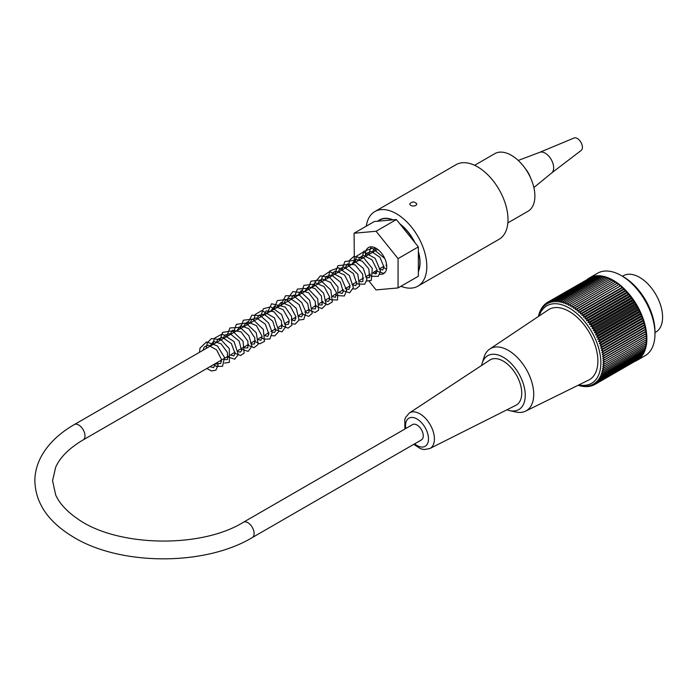 <?xml version="1.0" encoding="UTF-8"?>
<svg xmlns="http://www.w3.org/2000/svg" width="697" height="697" viewBox="0 0 697 697"><rect width="100%" height="100%" fill="white"/><g stroke="black" fill="none" stroke-linecap="round" stroke-linejoin="round"><path stroke-width="1.05" d="M507.86 222.883L528.004 211.252A33.247 19.194 -120 0 0 534.895 196.031A33.247 19.194 -120 0 0 520.38 162.575A33.247 19.194 -120 0 0 494.757 153.662L474.605 165.302M418.357 271.168A33.247 19.194 -120 0 0 419.882 262.438A33.247 19.194 -120 0 0 418.357 251.948M414.567 242.19A33.247 19.194 -120 0 0 400.156 224.251M392.585 219.886A33.247 19.194 -120 0 0 379.743 220.069A33.247 19.194 -120 0 0 378.166 221.167M243.436 522.236L412.58 424.586A8.852 5.106 60 0 1 421.432 429.692A8.852 5.106 60 0 1 421.424 439.912L252.288 537.57C204.326 566.478 118.568 565.833 71.878 536.132C47.657 521.164 35.312 502.589 34.85 480.416C34.989 472.374 37.002 464.62 40.888 457.154C47.744 444.32 58.888 433.464 74.3 424.586A8.852 5.106 -120 0 1 83.152 429.692A8.852 5.106 -120 0 1 83.152 439.912C69.395 448.075 60.256 457.11 55.751 467.034L52.545 480.66L55.716 495.036C59.402 503.208 66.337 510.875 76.539 518.063C115.075 546.788 200.239 549.079 243.436 522.236A8.852 5.106 60 0 1 252.288 527.35A8.852 5.106 60 0 1 252.288 537.57M654.98 332.6L655.851 332.094A32.532 18.784 -120 0 0 660.843 306.027A32.532 18.784 -120 0 0 639.593 277.362A32.532 18.784 -120 0 0 623.327 275.751L622.447 276.256M637.006 360.375L645.126 355.688A47.596 27.479 -120 0 0 654.98 333.898A47.596 27.479 -120 0 0 621.323 275.603A47.596 27.479 -120 0 0 597.521 273.241L589.401 277.929A47.596 27.479 60 0 1 637.006 305.417A47.596 27.479 60 0 1 637.006 360.375A47.596 27.479 60 0 1 634.758 361.447M587.353 279.34A47.596 27.479 60 0 1 589.401 277.929M578.162 385.258A178.92 142.894 39.8 0 0 578.963 385.615A178.92 37.812 -38.8 0 1 578.693 385.249A178.92 141.108 35.1 0 0 580.653 386.068A178.92 45.148 -40.6 0 1 580.331 385.633A178.92 138.938 30.6 0 0 582.326 386.408A178.92 52.353 -42.5 0 1 581.943 385.903A178.92 136.385 26.4 0 0 583.964 386.626A178.92 59.419 -44.4 0 1 583.52 386.06A178.92 133.458 22.4 0 0 585.567 386.73A178.92 66.32 -46.4 0 1 585.062 386.103A178.92 130.165 18.6 0 0 587.135 386.713A178.92 73.046 -48.4 0 1 586.56 386.025A178.92 126.514 15 0 0 588.651 386.574A178.92 79.563 -50.6 0 1 588.024 385.833A178.92 122.515 11.6 0 0 590.124 386.321A178.92 85.87 -52.8 0 1 589.427 385.528A178.92 118.185 8.5 0 0 591.544 385.946A178.92 91.934 -55.1 0 1 590.786 385.11A178.92 113.533 5.5 0 0 592.912 385.458A178.92 97.754 -57.5 0 1 592.084 384.578A178.92 108.558 2.7 0 0 594.21 384.857A178.92 103.295 -60 0 1 593.321 383.942A178.92 103.295 0 0 0 595.456 384.143A178.92 108.566 -62.7 0 1 594.497 383.184A178.92 97.746 -2.5 0 0 596.632 383.315A178.92 113.533 -65.5 0 1 595.613 382.322A178.92 91.934 -4.9 0 0 597.738 382.374A178.92 118.185 -68.5 0 1 596.649 381.364A178.92 85.862 -7.2 0 0 598.767 381.329A178.92 122.515 -71.6 0 1 597.617 380.292A178.92 79.563 -9.4 0 0 599.725 380.187A178.92 126.514 -75 0 1 598.514 379.124A178.92 73.046 -11.6 0 0 600.605 378.933A178.92 130.165 -78.6 0 1 599.324 377.861A178.92 66.32 -13.6 0 0 601.398 377.591A178.92 133.458 -82.4 0 1 600.065 376.511A178.92 59.419 -15.6 0 0 602.112 376.145A178.92 136.385 -86.4 0 1 600.718 375.064A178.92 52.353 -17.5 0 0 602.739 374.62A178.92 138.938 -90.6 0 1 601.284 373.531A178.92 45.139 -19.4 0 0 603.28 373.008A178.92 141.108 -95.1 0 1 601.772 371.919A178.92 37.812 -21.2 0 0 603.741 371.309A178.92 142.894 -99.8 0 1 602.173 370.229A178.92 30.372 -23 0 0 604.107 369.541A178.92 144.288 -104.7 0 1 602.487 368.469A178.92 22.853 -24.8 0 0 604.377 367.694A178.92 145.281 -109.7 0 1 602.705 366.639A178.92 15.273 -26.5 0 0 604.56 365.786A178.92 145.882 -114.8 0 1 602.844 364.749A178.92 7.641 -28.3 0 0 604.656 363.808A178.92 146.082 -120 0 1 602.888 362.806L604.656 361.787A178.92 145.882 -125.2 0 1 602.844 360.802A178.92 7.65 -31.7 0 1 604.56 359.704A178.92 145.281 -130.3 0 1 602.705 358.763A178.92 15.273 -33.5 0 1 604.377 357.587A178.92 144.288 -135.3 0 1 602.487 356.672A178.92 22.853 -35.2 0 1 604.107 355.426A178.92 142.894 -140.2 0 1 602.173 354.555A178.92 30.372 -37 0 1 603.741 353.231A178.92 141.108 -144.9 0 1 601.772 352.403A178.92 37.812 -38.8 0 1 603.28 351.009A178.92 138.938 -149.4 0 1 601.284 350.234A178.92 45.148 -40.6 0 1 602.739 348.77A178.92 136.385 -153.6 0 1 600.718 348.047A178.92 52.353 -42.5 0 1 602.112 346.514A178.92 133.458 -157.6 0 1 600.065 345.843A178.92 59.419 -44.4 0 1 601.398 344.248A178.92 130.165 -161.4 0 1 599.324 343.638A178.92 66.32 -46.4 0 1 600.605 341.983A178.92 126.514 -165 0 1 598.514 341.434A178.92 73.046 -48.4 0 1 599.725 339.718A178.92 122.515 -168.4 0 1 597.617 339.239A178.92 79.563 -50.6 0 1 598.767 337.47A178.92 118.185 -171.5 0 1 596.649 337.052A178.92 85.87 -52.8 0 1 597.738 335.231A178.92 113.533 -174.5 0 1 595.613 334.882A178.92 91.934 -55.1 0 1 596.632 333.018A178.92 108.558 -177.3 0 1 594.497 332.739A178.92 97.754 -57.5 0 1 595.456 330.831A178.92 103.295 180 0 1 593.321 330.631A178.92 103.295 -60 0 1 594.21 328.688A178.92 97.746 177.5 0 1 592.084 328.557A178.92 108.566 -62.7 0 1 592.912 326.571A178.92 91.934 175.1 0 1 590.786 326.527A178.92 113.533 -65.5 0 1 591.544 324.514A178.92 85.862 172.8 0 1 589.427 324.541A178.92 118.185 -68.5 0 1 590.124 322.502A178.92 79.563 170.6 0 1 588.024 322.606A178.92 122.515 -71.6 0 1 588.651 320.542A178.92 73.046 168.4 0 1 586.56 320.733A178.92 126.514 -75 0 1 587.135 318.651A178.92 66.32 166.4 0 1 585.062 318.93A178.92 130.165 -78.6 0 1 585.567 316.83A178.92 59.419 164.4 0 1 583.52 317.187A178.92 133.458 -82.4 0 1 583.964 315.079A178.92 52.353 162.5 0 1 581.943 315.523A178.92 136.385 -86.4 0 1 582.326 313.406A178.92 45.139 160.6 0 1 580.331 313.929A178.92 138.938 -90.6 0 1 580.653 311.82A178.92 37.812 158.8 0 1 578.693 312.43A178.92 141.108 -95.1 0 1 578.963 310.313A178.92 30.372 157 0 1 577.029 311.01A178.92 142.894 -99.8 0 1 577.247 308.902A178.92 22.853 155.2 0 1 575.347 309.677A178.92 144.288 -104.7 0 1 575.513 307.586A178.92 15.273 153.5 0 1 573.657 308.44A178.92 145.281 -109.7 0 1 573.762 306.366A178.92 7.641 151.7 0 1 571.949 307.299A178.92 145.882 -114.8 0 1 572.01 305.242L570.242 306.262A178.92 146.082 -120 0 1 570.251 304.232A178.92 7.65 148.3 0 0 568.534 305.33A178.92 145.882 -125.2 0 1 568.499 303.326A178.92 15.273 146.5 0 0 566.827 304.502A178.92 145.281 -130.3 0 1 566.757 302.524A178.92 22.853 144.8 0 0 565.136 303.779A178.92 144.288 -135.3 0 1 565.023 301.845A178.92 30.372 143 0 0 563.455 303.169A178.92 142.894 -140.2 0 1 563.307 301.278A178.92 37.812 141.2 0 0 561.791 302.672A178.92 141.108 -144.9 0 1 561.608 300.816A178.92 45.148 139.4 0 0 560.153 302.289A178.92 138.938 -149.4 0 1 559.935 300.485A178.92 52.353 137.5 0 0 558.541 302.01A178.92 136.385 -153.6 0 1 558.297 300.259A178.92 59.419 135.6 0 0 556.964 301.853A178.92 133.458 -157.6 0 1 556.694 300.163A178.92 66.32 133.6 0 0 555.422 301.818A178.92 130.165 -161.4 0 1 555.134 300.18A178.92 73.046 131.6 0 0 553.923 301.888A178.92 126.514 -165 0 1 553.61 300.311A178.92 79.563 129.4 0 0 552.46 302.08A178.92 122.515 -168.4 0 1 552.137 300.564A178.92 85.87 127.2 0 0 551.057 302.385A178.92 118.185 -171.5 0 1 550.717 300.938A178.92 91.934 124.9 0 0 549.698 302.803A178.92 113.533 -174.5 0 1 549.358 301.426A178.92 97.754 122.5 0 0 548.4 303.334A178.92 108.558 -177.3 0 1 548.051 302.028A178.92 103.295 120 0 0 547.162 303.979A178.92 103.295 180 0 1 546.805 302.751A178.92 108.566 117.3 0 0 545.986 304.728A178.92 97.746 177.5 0 1 545.629 303.578A178.92 113.533 114.5 0 0 544.871 305.591A178.92 91.934 175.1 0 1 544.531 304.511A178.92 118.185 111.5 0 0 543.834 306.558A178.92 85.862 172.8 0 1 543.494 305.556A178.92 122.515 108.4 0 0 542.867 307.621A178.92 79.563 170.6 0 1 542.536 306.706A178.92 126.514 105 0 0 541.97 308.788A178.92 73.046 168.4 0 1 541.665 307.952A178.92 130.165 101.4 0 0 541.16 310.052A178.92 66.32 166.4 0 1 540.863 309.302A178.92 133.458 97.6 0 0 540.419 311.411A178.92 59.419 164.4 0 1 540.149 310.74A178.92 136.385 93.6 0 0 539.766 312.857A178.92 52.353 162.5 0 1 539.522 312.273A178.92 138.938 89.4 0 0 539.199 314.382A178.92 45.139 160.6 0 1 538.981 313.885A178.92 141.108 84.9 0 0 538.711 315.994A178.92 37.812 158.8 0 1 538.528 315.584A178.92 142.894 80.2 0 0 538.433 316.447M578.893 384.901A44.73 25.824 -120 0 0 600.474 356.934A44.73 25.824 -120 0 0 569.231 308.022A44.73 25.824 -120 0 0 539.112 315.994M540.619 310.47L540.149 310.74M541.412 308.989L540.863 309.302M542.301 307.586L541.665 307.952M543.277 306.279L542.536 306.706M544.34 305.077L543.494 305.556M545.49 303.962L544.531 304.511M546.727 302.942L545.629 303.578M590.246 277.815L546.805 302.751M591.657 277.301L549.358 301.426M593.121 276.901L550.717 300.938M594.637 276.631L594.21 276.282L552.137 300.564M596.188 276.474L595.682 276.021L553.61 300.311M597.782 276.439L597.207 275.89L555.134 300.18M599.411 276.526L598.767 275.873L556.694 300.163M601.067 276.735L600.37 275.968L558.297 300.259M602.757 277.066L602.008 276.195L559.935 300.485M604.465 277.511L603.68 276.526L561.608 300.816M606.198 278.068L605.379 276.988L563.307 301.278M607.941 278.748L607.096 277.554L565.023 301.845M609.692 279.541L608.829 278.234L566.757 302.524M611.443 280.447L610.572 279.035L568.499 303.326M613.203 281.457L612.323 279.941L570.251 304.232M583.964 386.626L584.426 386.356M585.567 386.73L586.116 386.417M587.135 386.713L587.771 386.347M588.651 386.574L589.383 386.155M590.124 386.321L590.969 385.833M591.544 385.946L592.502 385.397M592.912 385.458L594.001 384.831M594.21 384.857L636.283 360.567M595.456 384.143L637.52 359.704M596.632 383.315L638.679 358.737M597.738 382.374L639.75 357.666M598.767 381.329L640.839 357.038L640.752 356.498M599.725 380.187L641.798 355.897L641.658 355.226M600.605 378.933L642.669 354.642L642.486 353.867M601.398 377.591L643.47 353.301L643.226 352.412M602.112 376.145L644.185 351.863L643.871 350.87M602.739 374.62L644.812 350.33L644.429 349.249M603.28 373.008L645.352 348.718L644.899 347.542M603.741 371.309L645.814 347.019L645.274 345.764M604.107 369.541L646.171 345.25L645.561 343.917M604.377 367.694L646.45 343.403L645.753 342M604.56 365.786L646.633 341.495L645.849 340.031M604.656 363.808L646.729 339.517L645.849 338.001L602.888 362.806M604.656 361.787L646.729 337.496L645.805 336.006L602.844 360.802M604.56 359.704L646.633 335.414L645.666 333.959L602.705 358.763M604.377 357.587L646.45 333.297L645.448 331.877L602.487 356.672M604.107 355.426L646.171 331.136L645.134 329.751L602.173 354.555M603.741 353.231L645.814 328.94L644.734 327.599L601.772 352.403M603.28 351.009L645.352 326.719L644.246 325.429L601.284 350.234M602.739 348.77L644.812 324.48L643.679 323.242L600.718 348.047M602.112 346.514L644.185 322.223L643.026 321.038L600.065 345.843M601.398 344.248L643.47 319.958L642.286 318.834L599.324 343.638M600.605 341.983L642.669 317.693L641.475 316.63L598.514 341.434M599.725 339.718L641.798 315.427L640.578 314.434L597.617 339.239M598.767 337.47L640.839 313.18L639.611 312.247L596.649 337.052M597.738 335.231L639.811 310.94L638.574 310.078L595.613 334.882M596.632 333.018L638.705 308.727L637.459 307.935L594.497 332.739M595.456 330.831L637.528 306.541L636.283 305.826L593.321 330.631M594.21 328.688L636.283 304.397L635.045 303.753L592.084 328.557M592.912 326.571L634.984 302.28L633.747 301.723L590.786 326.527M591.544 324.514L633.617 300.224L632.388 299.736L589.427 324.541M590.124 322.502L632.196 298.211L630.985 297.802L588.024 322.606M588.651 320.542L630.724 296.251L629.522 295.937L586.56 320.733M587.135 318.651L629.208 294.361L628.023 294.125L585.062 318.93M585.567 316.83L627.64 292.54L626.481 292.383L583.52 317.187M583.964 315.079L626.037 290.788L624.904 290.719L581.943 315.523M582.326 313.406L624.399 289.116L623.292 289.133L580.331 313.929M580.653 311.82L622.726 287.53L621.654 287.626L578.693 312.43M578.963 310.313L619.99 286.206L577.029 311.01M577.247 308.902L618.309 284.873L575.347 309.677M575.513 307.586L616.618 283.635L573.657 308.44M573.762 306.366L614.911 282.503L571.949 307.299M572.01 305.242L614.083 280.952L614.911 282.503M621.323 275.603L623.353 276.77A44.73 25.824 60 0 1 654.98 331.554L654.98 333.898M506.954 409.792A31.095 17.956 -120 0 0 509.681 410.62L515.754 411.988A35.878 20.718 -120 0 0 525.59 411.134L588.704 380.065A40.531 23.402 -120 0 0 589.496 332.844A40.531 23.402 -120 0 0 548.199 309.912L489.738 349.04A35.878 20.718 -120 0 0 484.084 357.134L482.228 363.076A31.095 17.956 -120 0 0 481.662 365.428M616.618 283.635L615.834 282.076M618.309 284.873L617.577 283.296M619.99 286.206L619.311 284.611M621.654 287.626L621.036 286.023M623.292 289.133L622.726 287.53M624.904 290.719L624.399 289.116M626.481 292.383L626.037 290.788M628.023 294.125L627.64 292.54M629.522 295.937L629.208 294.361M630.985 297.802L630.724 296.251M632.388 299.736L632.196 298.211M633.747 301.723L633.617 300.224M635.045 303.753L634.984 302.28M636.283 305.826L636.283 304.397M637.459 307.935L637.528 306.541M638.574 310.078L638.705 308.727M639.611 312.247L639.811 310.94M640.578 314.434L640.839 313.18M641.475 316.63L641.798 315.427M642.286 318.834L642.669 317.693M643.026 321.038L643.47 319.958M643.679 323.242L644.185 322.223M644.246 325.429L644.812 324.48M644.734 327.599L645.352 326.719M645.134 329.751L645.814 328.94M645.448 331.877L646.171 331.136M645.666 333.959L646.45 333.297M645.805 336.006L646.633 335.414M645.849 338.001L646.729 337.496M525.59 411.134A35.878 20.718 -120 0 0 531.977 382.636A35.878 20.718 -120 0 0 508.348 350.391A35.878 20.718 -120 0 0 489.738 349.04M509.681 410.62A31.095 17.956 -120 0 0 525.015 391.444A31.095 17.956 -120 0 0 503.26 357.239A31.095 17.956 -120 0 0 482.228 363.076M503.26 361.124A26.12 15.081 -120 0 0 489.773 360.096L409.305 413.007A20.527 11.849 60 0 1 419.899 413.818A20.527 11.849 60 0 1 433.403 432.218A20.527 11.849 60 0 1 429.814 448.546L515.876 405.305A26.12 15.081 -120 0 0 520.441 384.535A26.12 15.081 -120 0 0 503.26 361.124M525.233 168.526A16.745 9.671 60 0 1 530.373 177.43M539.696 152.347A11.962 6.909 60 0 1 539.818 152.294A11.962 6.909 60 0 1 545.211 153.166A11.962 6.909 60 0 1 552.86 163.185A11.962 6.909 60 0 1 551.728 172.917A11.962 6.909 60 0 1 551.615 173.004M539.757 152.312L574.032 138.023A7.179 4.147 60 0 1 577.343 138.52A7.179 4.147 60 0 1 579.529 140.35A7.179 4.147 60 0 1 581.925 144.497A7.179 4.147 60 0 1 581.193 150.421L551.676 172.961M217.638 364.348A1.673 1.106 8.5 0 0 215.843 363.947A1.673 1.106 8.5 0 0 214.798 364.871A1.673 1.106 8.5 0 0 216.41 366.143A1.673 1.106 8.5 0 0 218.117 365.219A1.673 1.106 8.5 0 0 217.638 364.348M415.821 205.528C412.668 206.478 410.629 205.972 409.697 204.003C412.084 201.328 414.48 201.328 416.867 204.003L415.821 205.528M354.085 233.225L374.376 221.507L377.765 221.21A33.491 19.333 60 0 1 379.621 219.86A33.491 19.333 60 0 1 392.986 219.843L396.366 219.546L399.747 223.754A33.491 19.333 60 0 1 414.976 242.687L418.357 246.895L418.357 251.408A33.491 19.333 60 0 1 418.357 271.708L418.357 276.212L398.057 287.931L398.057 258.613L376.075 231.265L354.085 233.225L354.364 262.891M418.357 251.408L418.357 271.708M377.765 221.21L392.986 219.843M399.747 223.754L414.976 242.687M400.949 286.267A43.057 24.857 -120 0 0 417.895 286.153A43.057 24.857 -120 0 0 417.895 236.431A43.057 24.857 -120 0 0 374.838 211.574A43.057 24.857 -120 0 0 366.273 226.194M365.55 256.435A15.073 8.704 60 0 1 365.42 254.431A15.073 8.704 60 0 1 368.539 247.531A15.073 8.704 60 0 1 383.603 256.226A15.073 8.704 60 0 1 383.603 273.633A15.073 8.704 60 0 1 379.874 274.269M376.668 273.207A15.073 8.704 60 0 1 374.402 271.769M369.131 281.266L376.075 289.9L398.057 287.931M396.366 219.546L376.075 231.265M418.357 246.895L398.057 258.613M417.895 286.153L499.078 239.28A43.057 24.857 -120 0 0 499.078 189.558A43.057 24.857 -120 0 0 456.03 164.701L374.838 211.574M414.628 443.841A16.223 9.366 -120 0 0 428.411 440.216A16.223 9.366 -120 0 0 417.006 419.002A16.223 9.366 -120 0 0 405.776 428.516M381.738 218.91L379.743 220.069M377.748 249.395L74.3 424.586M383.916 266.271L380.257 268.38M377.147 270.183L373.487 272.292M370.368 274.087L366.727 276.195M363.607 277.998L359.957 280.098M356.847 281.893L353.196 284.01M350.086 285.805L346.435 287.913M343.316 289.708L339.666 291.816M336.546 293.62L332.905 295.72M329.794 297.514L326.118 299.64M323.007 301.435L319.365 303.535M316.238 305.347L312.604 307.438M309.494 309.241L305.835 311.35M302.725 313.145L299.074 315.253M295.955 317.057L292.304 319.165M289.194 320.96L285.535 323.068M282.424 324.863L278.774 326.971M275.663 328.775L272.013 330.875M268.903 332.678L265.243 334.787M262.133 336.581L258.474 338.69M255.363 340.493L251.713 342.602M248.594 344.396L238.174 350.417M235.063 352.212L231.413 354.32M228.294 356.115L83.152 439.912M429.814 448.546L424.133 449.565L420.605 448.746L413.739 444.355M404.887 429.03L404.8 419.568L405.541 417.494L409.305 413.007M539.818 152.294L518.228 160.441M551.728 172.917L533.876 187.537M581.925 144.497A11.962 11.962 0 0 0 579.529 140.35M214.798 364.914L213.587 367.641L209.98 366.692M202.932 350.321L204.291 346.879L208.264 345.146L216.654 349.903L221.498 359.547L220.705 363.486L218.274 363.616L216.741 362.788M209.684 346.418L213.552 341.382L221.062 343.804L227.414 352.421L227.475 359.582L224.73 359.582L223.502 358.885M216.462 342.515L217.699 339.23L222.352 337.383L231.369 343.516L235.081 353.553L233.887 355.914L230.271 354.973M223.223 338.603L224.591 335.161L230.019 333.636L239.193 341.138L241.606 350.713L240.117 352.177L237.05 351.061M229.993 334.699L232.441 330.256L241.092 331.885L247.923 341.295L247.827 347.829L245.231 347.934L243.793 347.167M236.745 330.796L240.718 325.726L248.69 328.644L254.867 337.958L254.553 343.943L252.114 344.1L250.572 343.255M243.514 326.893L243.758 325.752L247.426 321.831L256.479 325.673L262.107 336.329L260.913 340.31L257.341 339.352M250.275 322.99L251.591 319.627L256.304 317.867L265.304 324.131L268.885 334.098L267.744 336.381L264.102 335.449M257.071 319.069L258.648 315.349L264.119 314.181L272.815 321.291L275.576 330.709L274.452 332.495L270.872 331.537M263.806 315.175L266.045 310.906L273.869 311.637L281.466 320.995L281.719 328.209L279.837 328.67L277.633 327.634M270.575 311.271L274.383 306.218L283.148 309.668L289.072 320.019L288.401 324.393L285.84 324.523L284.393 323.73M277.336 307.36L277.58 306.236L281.24 302.306L290.231 306.079L295.92 316.682L294.753 320.777L291.163 319.818M284.115 303.448L285.273 300.294L290.091 298.333L299.135 304.598L302.725 314.617L301.522 316.865L297.933 315.915M290.876 299.544L293.097 295.267L299.727 295.345L307.813 303.805L309.111 312.082L307.778 313.119L304.711 312.003M297.636 295.641L301.217 290.675L308.727 292.818L315.314 301.496L315.453 308.797L312.822 308.867L311.454 308.109M304.406 291.738L308.353 286.667L315.096 288.619L321.395 296.068L322.214 304.885L319.749 305.025L318.224 304.197M311.167 287.835L315.166 282.755L324.157 286.641L329.759 297.21L328.923 300.999L327.442 301.383L324.994 300.285M317.937 283.923L318.39 282.154L321.997 278.835L330.552 282.372L336.381 292.418L335.466 297.297L331.755 296.382M324.706 280.011L326.1 276.543L331.58 275.071L340.406 282.128L343.229 291.677L342.105 293.437L338.515 292.479M331.476 276.108L332.635 272.945L335.536 271.02L344.518 274.984L350.051 285.509L348.927 289.508L345.285 288.575M338.237 272.205L339.622 268.737L343.882 267.047L353.396 273.546L356.759 283.862L355.583 285.648L352.055 284.664M345.015 268.293L347.289 263.954L355.235 264.877L362.701 274.261L362.902 281.344L361.133 281.815L358.824 280.76M351.767 264.398L355.374 259.441L362.274 261.148L368.835 268.903L369.549 277.563L367.319 277.755L365.577 276.857M358.528 260.486L359.33 257.942L363.207 255.302L372.032 259.815L377.129 270.009L375.918 273.912L372.346 272.945M365.298 256.583L366.491 253.377L371.344 251.469L379.97 257.289L383.934 267.021L382.758 269.974L379.116 269.042M372.067 252.671L374.35 248.341L375.256 247.844M386.687 265.627L385.885 265.13M218.126 365.219L215.939 370.098L211.548 371.013L206.861 368.495M199.447 352.333L200.022 348.038L206.539 341.913L217.412 345.965L224.469 357.378L222.596 366.273L216.384 366.439L213.622 364.583M206.225 348.422L207.297 342.785L211.522 338.524L221.071 339.779L229.322 348.622L229.383 362.344L224.617 363.085M221.515 361.569L220.391 360.68M212.986 344.518L214.371 338.254L222.143 334.002L234.061 341.556L238.313 354.625L234.75 359.173L227.152 356.777M219.747 340.615L222.604 332.364L232.389 330.892L243.053 341.19L244.159 353.109L240.613 355.487L233.922 352.865M226.516 336.703L229.932 327.956L240.012 327.355L248.916 335.675L251.905 346.226L248.193 351.384L240.683 348.97M233.277 332.8L236.37 324.332L245.936 323.086L256.243 332.739L258.134 344.492L254.03 347.681L247.461 345.05M240.047 328.897L243.358 320.228L252.619 319.148L263.318 329.411L264.494 341.391L259.781 343.787L254.213 341.155M246.799 324.994L251.922 315.175L260.521 315.741L268.606 323.025L272.222 332.434L269.835 339.021L263.797 339.117L260.983 337.243M253.586 321.073L255.137 314.53L261.828 310.557L274.426 317.815L278.835 331.467L274.801 335.884L271.699 335.658M268.876 334.22L267.753 333.34M260.338 317.179L263.388 308.78L270.819 306.811L281.693 314.574L285.735 326.71L281.937 331.885L274.513 329.428M267.108 313.275L271.586 303.77L285.212 307.028L291.564 316.49L291.816 325.272L288.044 328.121L281.283 325.525M273.869 309.363L277.267 300.625L286.092 299.483L296.33 308.431L299.039 320.115L295.101 324.166L291.39 323.722M289.168 322.502L288.044 321.622M280.638 305.46L285.648 295.694L293.829 295.964L301.757 302.542L305.983 312.3L303.822 319.365L298.83 320.062M295.937 318.59L294.814 317.71M287.399 301.557L287.626 298.743L292.836 291.599L301.644 292.566L309.634 300.268L312.212 313.336L308.736 316.351L301.583 313.807M294.169 297.645L297.366 289.081L307.743 288.331L317.727 298.725L318.607 310.156L315.114 312.5L308.344 309.904M300.938 293.742L303.962 285.326L314.068 284.219L323.643 293.219L326.135 304.415L322.031 308.562L315.105 306M307.699 289.83L311.001 281.17L320.263 280.081L330.814 290.039L332.338 301.94L327.59 304.755L321.875 302.089M314.46 285.936L314.809 282.503L320.463 275.777L330.143 277.807L338.054 287.077L337.496 299.971L330.918 299.771L328.635 298.185M321.23 282.024L322.302 276.413L329.698 271.481L341.242 277.737L346.679 290.309L344.353 295.981L337.13 295.572L335.405 294.273M327.999 278.112L330.038 270.828L338.611 267.796L349.371 275.559L353.396 287.6L349.615 292.818L342.166 290.37M334.76 274.209L337.879 265.714L347.481 264.52L357.788 274.252L359.574 286.005L355.67 289.063L353.17 288.872M350.06 287.347L348.936 286.467M341.53 270.305L344.945 261.523L353.719 260.417L363.311 268.319L366.962 279.375L364.758 284.184L357.753 284.036L355.697 282.564M348.3 266.393L349.659 260.147L353.893 256.418L364.13 258.369L372.285 268.423L371.318 280.429L366.7 281.057M363.041 279.131L362.466 278.652M355.061 262.49L356.463 256.208L363.442 251.939L375.117 258.256L380.51 270.967L378.279 276.378L371.283 276.221L369.227 274.749M361.83 258.587L363.79 251.39L372.276 248.237L384.77 258.491M384.866 272.605L383.42 273.294L375.997 270.845M368.591 254.684L371.074 246.825M386.486 269.181L382.766 266.934M375.352 250.772L375.57 248.001"/></g></svg>
